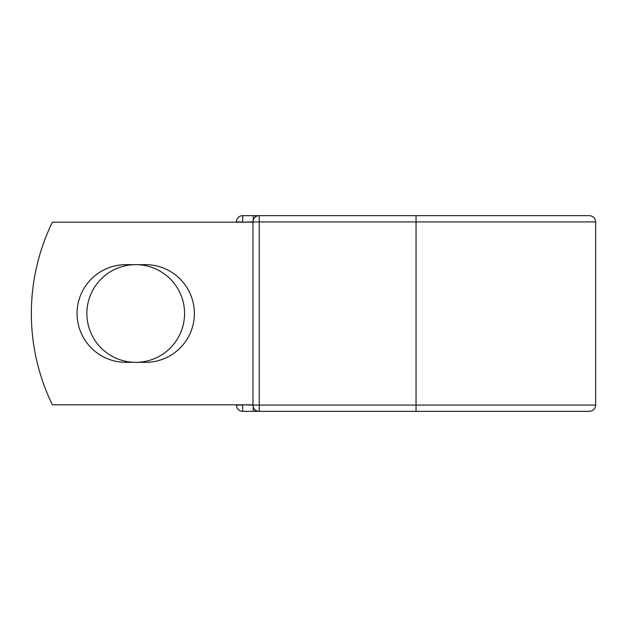 <?xml version="1.0" encoding="UTF-8"?>
<svg xmlns="http://www.w3.org/2000/svg" width="627" height="627" viewBox="0 0 627 627"><rect width="100%" height="100%" fill="white"/><g stroke="black" fill="none" stroke-linecap="round" stroke-linejoin="round"><path stroke-width="0.94" d="M77.058 313.5A48.843 48.843 0 0 0 125.902 362.343L145.527 362.343A48.843 48.843 0 0 0 194.37 313.5A48.843 48.843 0 0 0 145.527 264.657L125.902 264.657A48.843 48.843 0 0 0 77.058 313.5M86.871 313.5A48.843 48.843 0 0 1 135.714 264.657A48.843 48.843 0 0 1 184.557 313.5A48.843 48.843 0 0 1 135.714 362.343A48.843 48.843 0 0 1 86.871 313.5M416.038 215.657L259.233 215.657L259.233 221.919L595.65 221.919C595.282 218.118 593.189 216.033 589.388 215.657L416.038 215.657L416.038 411.343L242.688 411.343A6.262 6.262 0 0 1 236.426 405.081L236.426 404.823M236.426 222.177L236.426 221.919A6.262 6.262 0 0 1 242.688 215.657L253.23 215.657A6.262 6.262 0 0 1 256.231 216.425A6.262 6.262 0 0 0 253.23 215.657L259.233 215.657A6.262 6.262 0 0 0 252.971 221.919L242.688 222.177M416.038 411.343L589.388 411.343C593.189 410.967 595.282 408.882 595.65 405.081L595.65 221.919M242.688 404.823L252.971 405.081L252.971 221.919A6.262 6.262 0 0 1 259.233 215.657M252.971 404.823L52.386 404.823A208.728 208.728 0 0 1 52.386 222.177L252.971 222.177M253.23 411.343A6.262 6.262 0 0 0 256.231 410.575A6.262 6.262 0 0 1 253.23 411.343L253.23 406.868M252.971 405.081A6.262 6.262 0 0 0 259.233 411.343L259.233 405.081L252.971 405.081A6.262 6.262 0 0 0 259.233 411.343M236.426 221.919A6.262 6.262 0 0 1 242.688 215.657L242.688 221.919L236.426 221.919M242.688 411.343A6.262 6.262 0 0 1 236.426 405.081L242.688 405.081L242.688 411.343M252.971 221.919L259.233 221.919L259.233 405.081L595.65 405.081M253.23 220.132L253.23 215.657"/></g></svg>
